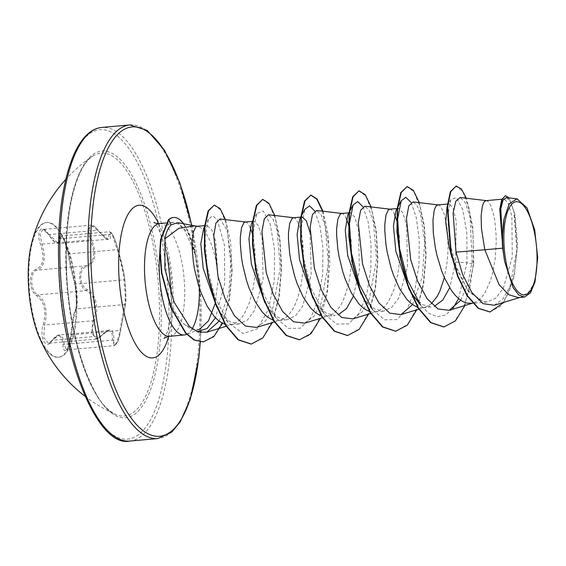 <?xml version="1.0" encoding="UTF-8"?>
<svg xmlns="http://www.w3.org/2000/svg" width="566" height="566" viewBox="0 0 566 566"><rect width="100%" height="100%" fill="white"/><g stroke="black" fill="none" stroke-linecap="round" stroke-linejoin="round"><path stroke-width="0.42" stroke-dasharray="2.83 2.12" d="M76.764 298.48A67.623 23.369 84.9 0 0 46.851 222.48A67.623 23.369 84.9 0 0 28.901 281.196A67.623 23.369 84.9 0 0 58.814 357.196A67.623 23.369 84.9 0 0 76.764 298.48M39.719 338.348A67.623 23.369 84.9 0 0 58.213 357.252A67.623 23.369 84.9 0 0 76.162 298.53A67.623 23.369 84.9 0 0 46.242 222.537A67.623 23.369 84.9 0 0 31.378 244.406M70.821 334.506C72.398 320.674 73.934 312.474 75.434 309.913C76.261 308.944 76.622 305.01 76.509 298.119C76.162 291.08 75.504 286.113 74.542 283.205C72.752 276.816 70.623 267.286 68.161 254.608C66.519 242.474 59.246 228.855 59.437 238.258C58.97 245.446 55.305 244.123 48.443 234.289C41.941 222.601 35.425 231.275 40.618 244.661C44.863 257.997 43.327 266.204 35.998 269.282C32.262 270.498 30.387 274.552 30.366 281.458C30.84 288.483 33.012 293.329 36.875 295.99C44.488 301.855 46.61 311.371 43.249 324.551C38.927 337.223 46.214 350.821 51.98 340.888C58.277 333.155 61.942 334.478 62.982 344.857C63.505 357.075 70.043 348.43 70.821 334.506L71.507 334.817L70.983 338.602L68.91 346.541L66.314 349.894L114.304 345.635M91.43 239.326L90.227 239.885L92.668 246.231C95.201 257.183 92.76 263.728 85.353 265.864C77.372 266.508 78.037 287.295 86.166 290.634C93.772 294.815 96.68 302.725 94.904 314.356L92.895 320.781L91.706 333.268L96.588 338.999L108.63 330.565L112.018 332.978L112.599 340.124L114.304 345.628L116.9 342.267L119.207 334.322L124.739 304.565C125.136 303.723 125.277 300.093 125.15 293.683L123.919 279.788C124.053 275.677 120.586 260.112 117.183 249.62L112.719 236.05L109.613 231.727L109.082 234.444A1.075 0.877 -8.3 0 1 110.356 234.862C109.203 226.973 115.478 238.739 117.827 248.856C121.216 259.985 124.845 276.272 124.93 280.679L125.843 293.492L125.687 303.539L120.551 330.912C118.917 342.784 113.292 350.198 113.851 339.77C113.915 328.266 109.832 326.794 101.611 335.348C95.746 343.873 89.478 332.122 94.133 321.368C99.694 309.46 96.036 293.202 87.037 289.58C83.301 287.379 81.214 283.255 80.768 277.22C80.825 271.284 82.664 267.789 86.287 266.72C95.626 263.07 97.338 253.936 91.43 239.326C86.032 228.084 91.671 220.641 98.13 230.447C106.995 241.13 111.07 242.602 110.356 234.862M75.434 309.913A1.075 1.061 53.5 0 1 75.858 309.064L74.415 312.121C73.113 317.123 71.903 324.601 70.792 334.548C69.278 344.538 67.786 349.654 66.307 349.894L64.241 344.418L62.656 337.308L59.09 334.966L48.52 343.272L43.731 337.569L44.53 325.075L45.888 318.715C46.844 307.26 44.148 299.336 37.802 294.936C30.203 291.49 29.517 270.845 36.988 270.159C43.122 268.107 45.344 261.584 43.646 250.589L41.863 244.179L40.066 234.197L42.875 229.463L49.129 234.557L58.539 243.613L61.545 236.001L64.75 240.288L68.819 253.915C71.274 267.286 73.516 277.347 75.554 284.082C76.332 286.792 76.877 291.412 77.195 297.942C77.309 304.331 77.033 307.968 76.375 308.859C74.655 311.611 73.035 320.264 71.507 334.817L119.872 330.523L120.551 330.912M65.974 267.661A131.963 45.598 84.9 0 0 115.648 414.411A131.963 45.598 84.9 0 0 115.655 414.411A131.963 45.598 84.9 0 0 159.364 301.388A131.963 45.598 84.9 0 0 92.711 156.145L92.711 156.145A131.963 45.598 84.9 0 0 65.974 267.661M199.409 329.426L191.329 329.384L183.179 323.398C172.772 311.449 165.626 294.065 161.749 271.255L160.433 248.078A56.586 19.555 84.9 0 0 159.768 253.717M186.221 334.52A56.586 19.555 84.9 0 0 192.171 328.811M199.402 288.073A56.586 19.555 84.9 0 0 199.338 285.83A56.586 19.555 84.9 0 0 195.164 254.467L187.756 232.35L177.731 222.629M203.732 228.19L206.831 225.438L211.514 229.329L215.703 241.151L218.186 279.71L215.009 303.878M194.4 225.933L198.624 226.733A50.523 17.454 84.9 0 1 218.186 279.71M252.698 221.837L253.978 221.249L258.365 225.53L262.157 238.35L263.07 279.208L254.467 310.522L247.285 320.151L238.838 324.035L229.966 321.778L221.292 313.762L216.658 306.871M252.146 233.199L254.813 248.969L255.407 264.018L254.382 279.979L253.221 287.818L249.578 302.265L244.3 313.925L241.13 318.354L237.67 321.693L232.739 324.304L230.1 324.813L224.935 324.198M502.311 241.562L499.771 211.429L501.349 202.373L504.172 199.034L508.31 203.328L511.855 216.148L512.287 257.063L503.287 288.419L495.915 298.063L487.276 301.968L483.152 301.692L467.841 290.634L452.008 257.841M486.095 200.633L487.687 201.128L489.3 202.861L490.885 205.783L493.693 214.889L494.797 220.853L496.092 234.89L496.205 242.63L495.179 258.584L492.413 273.916L490.375 280.87L485.097 292.537L481.928 296.959L478.468 300.298L474.775 302.47L470.954 303.411M455.708 262.093L466.971 262.765L466.879 233.058L462.698 209.576L456.5 197.647L450.755 199.621L447.649 205.423L449.39 203.894L453.076 208.231L456.175 221.094L455.708 262.093L449.673 287.74M431.327 303.737L426.615 306.744L422.795 307.692L431.483 306.921L422.597 304.657L413.923 296.641M410.506 291.752L409.303 289.757M437.935 204.906L439.527 205.408L441.14 207.142L444.211 214.104L446.638 225.134L447.451 231.855L448.046 246.903L447.748 254.87L447.02 262.865L444.395 277.616M422.795 307.692L417.574 307.09M397.176 209.003L398.457 208.415L402.843 212.689L406.636 225.501L407.548 266.374L398.945 297.688L391.757 307.324L383.323 311.201L374.43 308.937L365.77 300.928L361.136 294.03M396.625 220.365L399.292 236.135L399.886 251.184L398.86 267.145L397.7 274.984L394.056 289.431L388.778 301.091L385.609 305.52L382.149 308.859L377.218 311.47L374.579 311.979L369.414 311.364M349.017 213.276L350.297 212.696L354.684 216.976L358.476 229.81L359.389 270.647L353.354 296.301M348.465 224.645L351.132 240.409L351.727 255.464L351.429 263.423L349.54 279.257L347.934 286.75L343.449 299.966L340.619 305.371L337.449 309.8L333.99 313.132L330.296 315.304L326.476 316.252L335.157 315.481L326.271 313.203L317.611 305.194L312.977 298.31M326.476 316.252L321.255 315.644M309.949 232.202L311.229 274.927L302.626 306.248L295.445 315.87L286.997 319.755L278.111 317.491L269.444 309.482L264.824 302.591M293.457 217.74L295.049 218.243L296.662 219.976L299.732 226.938L302.159 237.968L302.973 244.689L303.567 259.737L303.27 267.704L301.381 283.538L297.737 297.985L295.289 304.246L292.459 309.652L289.29 314.073L285.83 317.413L282.137 319.585L278.26 320.533L273.095 319.924M389.776 209.187L391.368 209.689L392.981 211.415L394.622 214.464M341.616 213.467L343.208 213.962L344.821 215.696L346.463 218.738M299.655 219.169L302.138 216.976M245.297 222.021L246.889 222.523L248.502 224.256L250.144 227.299M494.252 305.258L503.018 298.89L510.079 286.184L517.083 248.962L514.374 213L510.582 201.821L506.344 197.576M534.941 282.179L528.616 292.035L521.031 297.122L518.484 297.617M197.138 226.301L198.624 226.733M450.755 199.621L447.671 216.028L449.63 242.022L457.01 269.876L468.669 291.681L483.152 301.692M458.573 298.629L466.971 262.765L473.332 263.876L473.077 233.935L469.094 208.373L462.747 191.52L455.786 186.044M489.873 311.979L500.365 306.312L508.813 292.565L514.459 272.996L516.991 250.66L513.794 211.033L509.612 199.465L505.127 195.73M443.723 326.95L454.484 321.453L463.462 307.89L469.9 287.896L473.332 263.876L473.728 263.841L472.752 226.619L466.377 198.256M503.995 302.301L514.062 276.824L517.55 244.187L515.046 214.882L508.99 197.888M464.87 305.548L473.728 263.841L472.094 261.471L470.105 217.294L465.521 202.996L460.193 197.52M219.155 321.12L228.855 292.834L231.154 258.308L227.065 230.235L220.004 218.985M256.532 327.431L265.73 320.689L273.095 307.211L280.212 268.036L277.121 230.645L273.074 219.134L268.56 214.755M304.692 323.151L313.889 316.401L321.269 302.902L328.372 263.721L325.273 226.329L321.219 214.832L316.719 210.481M352.851 318.87L362.056 312.121L369.428 298.636L376.532 259.476L373.44 222.077L369.393 210.573L364.879 206.201M412.564 304.572L422.385 276.618L424.677 241.866L420.404 213.382L416.824 205.076L413.038 201.92M460.724 300.291L467.99 283.318L472.094 261.471M195.164 254.467L184.849 230.581L178.87 224.214L172.913 222.367L167.918 224.808C163.708 228.919 161.218 236.68 160.433 248.078M452.694 308.711L445.35 315.113L437.249 316.698L428.872 313.352L420.722 305.35M411.121 202.487L416.265 217.486L419.236 239.687L418.967 265.256L414.935 289.764L407.272 308.986L396.766 319.606L384.682 319.818L372.57 309.637L365.77 300.928M362.962 206.767L368.105 221.766L371.077 243.967L370.808 269.536L366.775 294.044L359.113 313.267L348.606 323.886L336.522 324.099L324.41 313.911L311.314 288.809L303.242 257.028L301.303 227.709L304.883 209.264M314.802 211.047L319.946 226.046L322.917 248.248L322.648 273.817L318.616 298.332L310.953 317.547L300.44 328.167L288.356 328.372L276.243 318.184L263.155 293.075L255.082 261.294L253.144 231.975L256.723 213.538L263.296 211.047L270.18 224.164L274.552 249.571L274.255 280.736L268.319 309.659L257.282 328.903L242.97 333.544L228.091 322.471L215.122 297.716L207.043 266.338L204.956 237.161L208.472 219.148L212.59 215.787L217.21 219.516L224.497 245.297L224.66 284.033L215.462 317.83M197.301 331.718L183.179 323.398M406.777 186.554L413.661 191.393L420.007 206.349L424.394 229.188L425.703 256.497L423.276 284.167L417.036 308.053L407.463 324.559L395.556 331.23M358.618 190.834L365.502 195.666L371.841 210.616L376.234 233.461L377.543 260.77L375.124 288.441L368.876 312.326L359.304 328.839L347.397 335.511M322.521 211.16L328.924 246.96L327.381 290.033L316.783 325.11L308.633 335.532L299.244 339.791M262.299 199.388L269.183 204.227L275.529 219.184L279.915 242.022L281.224 269.331L278.797 297.009L272.557 320.887L262.985 337.393L251.078 344.064M213.884 205.09L220.535 209.802L226.577 224.263L231.77 272.119L229.315 298.19L223.301 320.483L214.231 335.772L203.088 341.921M419.272 202.656L424.394 225.968L426.127 254.941L423.601 284.592L416.71 309.821M371.112 206.937L376.234 230.249L377.968 259.221L375.442 288.872L368.551 314.102M322.953 211.217L328.075 234.522L329.808 263.494L327.282 293.153L320.391 318.382M274.793 215.49L279.915 238.802L281.649 267.775L279.123 297.426L272.232 322.655M225.544 219.643L230.603 242.312L232.194 270.598L229.52 299.294L222.53 323.228M194.959 254.488A56.048 19.364 84.9 0 0 173.182 217.528M195.475 255.004A56.048 19.364 84.9 0 0 183.646 223.775M68.161 254.608A1.075 0.509 -9.7 0 1 68.132 254.53A1.075 0.509 -9.7 0 1 68.819 253.915L117.183 249.62A1.075 0.531 164.9 0 0 117.841 248.899A1.075 0.531 164.9 0 0 117.827 248.856M74.542 283.205A1.075 0.99 -19.2 0 0 75.554 284.082L123.919 279.788A1.075 0.998 173.3 0 1 124.93 280.679L125.411 285.731C126.402 299.223 125.694 303.977 125.617 303.878L125.617 303.878A1.075 1.068 -159.2 0 0 125.687 303.539M124.93 280.665L124.004 274.05L117.841 248.899C115.627 241.25 113.681 236.135 112.011 233.56L109.613 231.727L61.425 235.987C61.892 235.597 63.194 238.102 65.345 243.493L68.132 254.53C69.71 262.985 72.809 277.368 74.592 283.439L76.198 293.089L76.544 301.6L75.858 309.064A1.075 1.061 53.5 0 1 76.375 308.859L124.739 304.565A1.075 1.068 -159.2 0 0 125.617 303.878L120.572 330.877C118.513 340.909 118.103 340.576 116.745 343.548L114.304 345.628M113.851 339.77A1.075 0.651 -177.2 0 1 112.599 340.124L64.241 344.418A1.075 0.637 -3 0 0 62.982 344.857M101.611 335.348A1.075 0.644 38.6 0 1 101.533 335.772A1.075 0.644 38.6 0 1 100.996 335.928L52.631 340.23A1.075 0.693 -145.9 0 0 52.044 340.449A1.075 0.693 -145.9 0 0 51.98 340.888M94.133 321.368L92.895 320.781L44.53 325.075L43.249 324.551M87.037 289.58A1.075 0.771 116.3 0 1 86.166 290.634L37.802 294.936A1.075 0.821 -59.9 0 0 36.875 295.99M86.287 266.72A1.075 0.835 -101.5 0 0 85.353 265.864L36.988 270.159A1.075 0.891 77.6 0 1 35.998 269.282M59.437 238.258A1.075 0.863 179.7 0 0 60.725 238.746L109.082 234.444L108.064 239.213L97.486 230.263A1.075 0.424 143.6 0 1 98.102 230.249A1.075 0.424 143.6 0 1 98.13 230.447M48.443 234.289A1.075 0.467 -31.9 0 0 48.471 234.494A1.075 0.467 -31.9 0 0 49.129 234.557L97.486 230.263L90.878 225.197L88.084 229.945L90.227 239.885L41.863 244.179L40.618 244.661M161.14 301.529A133.88 46.263 84.9 0 0 109.379 152.113A133.88 46.263 84.9 0 0 66.392 267.322A133.88 46.263 84.9 0 0 118.16 416.739A133.88 46.263 84.9 0 0 161.14 301.529M58.814 264.584A155.282 53.657 84.9 0 0 118.86 437.9A155.282 53.657 84.9 0 0 168.718 304.267A155.282 53.657 84.9 0 0 108.679 130.958A155.282 53.657 84.9 0 0 58.814 264.584M129.706 441.063A157.433 54.4 84.9 0 0 171.484 304.359A157.433 54.4 84.9 0 0 171.003 293.747M191.633 225.318A155.282 53.657 -95.1 0 1 200.824 301.416A155.282 53.657 -95.1 0 1 200.739 331.499M200.689 332.638A155.282 53.657 -95.1 0 1 200.173 341.921M129.932 124.937A157.433 54.4 -95.1 0 1 199.579 301.869A157.433 54.4 -95.1 0 1 157.794 438.565M159.598 223.549A56.586 19.555 -95.1 0 1 184.622 287.139A56.586 19.555 -95.1 0 1 169.609 336.275M158.629 223.591A76.622 26.475 -95.1 0 1 172.984 291.363A76.622 26.475 -95.1 0 1 168.647 336.402M166.807 252.861A157.433 54.4 84.9 0 0 101.845 127.435M167.918 224.808L168.293 219.933M46.242 222.537L46.851 222.48M85.027 396.25A147.988 147.988 0 0 0 115.648 414.404C93.659 407.761 67.729 336.834 66.533 267.428C64.085 212.568 76.99 164.904 92.711 156.145A147.988 147.988 0 0 0 65.762 179.422M200.329 341.935L200.838 332.659M200.888 331.471L200.958 301.522L191.789 225.346M164.232 338.447L167.26 332.009C170.578 322.238 172.057 308.357 171.689 290.365C172.071 256.207 156.011 219.997 153.924 222.353M199.416 329.433L186.66 334.35M196.671 226.287L195.532 226.067M238.838 324.035L230.157 324.806M487.269 301.968L472.66 303.263M383.323 311.201L374.635 311.972M286.997 319.755L278.316 320.526M504.165 199.027L501.809 199.232M449.39 203.887L447.487 204.057M397.629 208.486L397.226 208.521M349.47 212.766L349.066 212.802M302.138 216.969L300.751 217.096M253.978 221.249L252.747 221.363M519.772 297.504L521.031 297.122M206.831 225.438L204.651 225.629M226.209 326.285L232.739 324.304M274.369 322.004L280.899 320.023M322.528 317.731L329.058 315.743M370.688 313.451L377.218 311.47M418.847 309.17L425.377 307.189M472.263 303.298L473.537 302.909M172.913 222.367L165.803 222.997M397.764 207.227L397.261 208.175M349.604 211.507L349.102 212.455M324.41 313.911L317.604 305.201M301.445 215.78L300.942 216.736M276.243 318.184L269.444 309.482M256.723 213.538L252.783 221.009M228.091 322.471L221.292 313.762M208.472 219.148L204.538 226.655M468.669 291.681L467.841 290.634M108.608 330.565L59.09 334.959C56.947 335.058 54.605 336.89 52.044 340.449C50.084 342.748 48.909 343.689 48.52 343.272L96.588 338.999L101.533 335.772C105.17 331.888 107.54 330.148 108.63 330.565L108.63 330.565M42.867 229.463L42.867 229.463C44.198 230.532 42.372 226.782 48.471 234.494C54.718 243.373 53.6 240.649 55.065 242.29L58.539 243.613L108.064 239.213C107.151 238.364 107.087 241.272 98.102 230.249C93.086 224.518 93.326 225.7 90.878 225.197L42.875 229.456M58.213 357.252L58.814 357.196"/><path stroke-width="0.85" d="M65.762 179.422A147.988 147.988 0 0 0 31.378 244.406A67.623 23.369 84.9 0 0 28.3 281.252A67.623 23.369 84.9 0 0 39.719 338.348A147.988 147.988 0 0 0 85.027 396.25M536.985 254.268A46.73 16.145 -95.1 0 1 521.979 294.483A46.73 16.145 -95.1 0 1 503.91 242.326A46.73 16.145 -95.1 0 1 518.916 202.112A46.73 16.145 -95.1 0 1 536.985 254.268M159.768 253.717A56.586 19.555 84.9 0 0 159.294 271.376A56.586 19.555 84.9 0 0 184.325 334.966A56.586 19.555 84.9 0 0 186.221 334.52L186.66 334.35M192.171 328.811A56.586 19.555 84.9 0 0 199.402 288.073M215.009 303.878L208.507 320.788L199.409 329.426M195.532 226.067L177.731 222.629L171.01 224.964C168.187 227.674 166.178 232.265 164.996 238.725L178.842 228.324L194.4 225.933L197.534 226.308M216.658 306.871L203.229 268.433L200.817 243.727L203.732 228.19L204.538 226.655M224.935 324.198L222.105 323.002L218.108 320.299L214.217 316.472L206.979 305.866L200.859 292.254L198.348 284.74L194.548 269.204L193.303 261.584L192.136 247.561L192.171 241.519L193.353 232.117L195.695 227.037L197.138 226.301L204.651 225.629M502.665 248.177L504.695 261.634L513.121 287.67L518.704 294.914L524.441 297.086L518.484 297.617L508.579 294.667L499.021 284.549L484.821 249.762L502.665 248.177A50.523 17.454 -95.1 0 1 502.318 241.866A50.523 17.454 -95.1 0 1 502.311 241.562L499.764 209.441L501.702 199.487L505.523 195.695L502.247 199.105L500.273 208.175L502.283 241.413M486.491 200.633L460.193 197.52L455.793 201.27L453.14 213.021L455.998 252.132L484.821 249.762L481.461 228.636L481.128 215.851L482.31 206.441L483.364 203.321L484.652 201.369L486.095 200.633L501.809 199.232M452.008 257.841L449.057 246.599L445.746 222.254L447.048 206.845M472.66 303.263L466.922 303.128L462.903 301.614L458.906 298.905L455.014 295.077L451.279 290.231L444.551 277.97L441.657 270.866L437.03 255.599L435.346 247.816L433.301 232.916L432.969 220.124L434.15 210.722L435.204 207.602L436.492 205.642L437.935 204.906L447.487 204.057M449.673 287.74L442.796 300.058L434.256 306.355M411.121 202.487L405.872 197.301L401.202 200.704L397.622 219.141L399.561 248.46L407.633 280.241L420.722 305.35L410.506 291.752M409.303 289.757L395.875 251.325L393.434 225.947L395.974 210.616L397.176 209.003M444.395 277.616L439.768 291.405L436.938 296.817L431.327 303.737M417.574 307.09L414.744 305.895L410.746 303.185L406.855 299.357L399.617 288.759L393.497 275.147L390.986 267.626L387.186 252.096L385.941 244.47L384.774 230.447L384.809 224.405L385.991 215.002L388.333 209.922L389.776 209.187L397.226 208.521M361.136 294.03L347.708 255.599L345.274 230.213L347.814 214.896L349.017 213.276M369.414 311.364L366.584 310.168L362.587 307.465L358.695 303.638L351.458 293.032L345.338 279.42L342.826 271.906L339.027 256.37L337.782 248.75L336.614 234.727L336.65 228.685L337.831 219.283L340.173 214.203L341.616 213.467L349.066 212.802M353.354 296.301L346.526 308.555L338.072 314.873M312.977 298.31L299.555 259.879L297.115 234.515L299.655 219.169L300.942 216.736M321.255 315.644L318.425 314.448L314.427 311.739L310.536 307.911L303.298 297.313L297.178 283.7L294.667 276.18L290.867 260.65L289.622 253.023L288.455 239.008L288.49 232.959L289.672 223.556L292.014 218.476L293.457 217.74L300.751 217.096M264.824 302.591L251.389 264.159L248.955 238.795L251.495 223.45L252.698 221.837M273.095 319.924L270.265 318.729L266.268 316.019L262.376 312.191L255.139 301.593L249.019 287.981L246.507 280.46L242.708 264.93L241.463 257.304L240.295 243.281L240.331 237.239L241.512 227.836L243.854 222.756L245.297 222.021L252.747 221.363M394.622 214.464L396.625 220.365M346.463 218.738L348.465 224.645M302.138 216.976L306.27 220.754L309.949 232.202M250.144 227.299L252.146 233.199M455.998 252.132L462.606 274.439L471.952 292.686L482.954 303.638L494.252 305.258L519.772 297.504M517.083 198.843L506.344 197.576L503.004 200.208L500.839 208.684L502.162 238.399L504.037 218.95L509.28 203.689L517.083 198.843L526.988 207.856L534.707 229.86L537.7 257.707L534.941 282.179L530.455 292.933L524.441 297.086M466.377 198.256L461.318 188.895L456.189 186.009L450.38 191.655L447.246 206.378L450.734 252.245L457.569 276.151L467.07 295.806L478.192 308.329L489.873 311.979M456.189 186.009L450.784 191.619L447.649 206.342L451.137 252.21L457.972 276.116L467.474 295.77L478.595 308.293L490.071 311.958L503.995 302.301M508.99 197.888L505.523 195.695M502.162 238.399L502.014 237.833M164.996 238.725L164.89 268.921L174.257 302.407L189.525 326.575L198.185 332.037L206.76 332.2L219.155 321.12M245.694 222.028L220.004 218.985L215.929 223.061L213.764 235.64L218.037 276.724L224.964 298.332L234.416 315.743L245.375 326.037L256.532 327.431L274.369 322.004M293.853 217.747L268.56 214.755L264.308 218.816L261.973 231.381L266.211 272.501L273.137 294.094L282.604 311.498L293.556 321.771L304.692 323.151L322.528 317.731M342.013 213.474L316.719 210.474L312.467 214.535L310.133 227.136L314.371 268.22L321.297 289.813L330.756 307.218L341.701 317.484L352.851 318.87L370.688 313.451M390.172 209.194L364.879 206.201L360.627 210.262L358.292 222.834L362.53 263.947L369.457 285.533L378.916 302.93L389.868 313.21L401.011 314.597L412.564 304.572M438.332 204.913L413.038 201.92L408.793 205.974L406.452 218.554L410.69 259.653L417.616 281.252L427.075 298.657L438.027 308.93L449.171 310.317L460.724 300.291M458.573 298.629L452.694 308.711M372.57 309.637L359.474 284.528L351.401 252.754L349.463 223.429L353.043 204.984L357.705 201.581L362.962 206.767M301.445 215.78L304.883 209.264L309.545 205.861L314.802 211.047M215.462 317.83L207.078 328.506L197.301 331.718M443.723 326.95L430.606 322.655L418.232 308.18L407.831 285.802L400.516 258.952L396.957 231.777L397.233 208.444L400.841 192.546L407.18 186.518L413.385 190.409L419.272 202.656M395.556 331.23L382.439 326.929L370.072 312.453L359.665 290.075L352.363 263.232L348.798 236.057L349.073 212.731L352.682 196.834L359.014 190.799L365.226 194.683L371.112 206.937M347.397 335.511L334.28 331.209L321.905 316.734L311.505 294.348L304.197 267.506L300.638 240.331L300.914 216.997L304.522 201.107L310.861 195.079L317.066 198.963L322.953 211.217M310.663 195.1L316.755 199.119L322.521 211.16M299.244 339.791L286.127 335.489L273.753 321.014L263.353 298.636L256.037 271.793L252.478 244.611L252.754 221.278L256.363 205.387L262.702 199.352L268.907 203.244L274.793 215.49M251.078 344.064L238.053 339.833L225.756 325.563L215.384 303.454L208.04 276.866L204.383 249.832L204.552 226.534L208.118 210.927L214.288 205.055L220.075 208.571L225.544 219.643M203.088 341.921L194.188 340.088L185.598 333.233L170.734 307.395L161.487 273.003L159.754 252.401L160.539 239.687L168.293 219.933L168.689 219.898L171.01 224.964M464.87 305.548L455.453 320.851L443.928 326.936L431.009 322.62L418.635 308.145L408.228 285.766L400.919 258.917L397.36 231.742L397.636 208.408L401.244 192.511L407.18 186.518M416.71 309.821L407.294 325.132L395.761 331.216L382.842 326.893L370.468 312.418L360.068 290.04L352.76 263.197L349.201 236.022L349.477 212.696L353.085 196.798L359.014 190.799M368.551 314.102L359.127 329.412L347.602 335.497L334.683 331.174L322.309 316.698L311.908 294.313L304.6 267.47L301.041 240.288L301.317 216.962L304.925 201.071L310.861 195.079M320.391 318.382L310.975 333.685L299.449 339.77L286.53 335.454L274.156 320.979L263.749 298.6L256.44 271.751L252.882 244.576L253.158 221.242L256.766 205.352L262.702 199.352M272.232 322.655L262.808 337.966L251.283 344.05L238.456 339.798L226.159 325.528L215.787 303.418L208.444 276.831L204.786 249.797L204.956 226.499L208.521 210.892L214.288 205.055M222.53 323.228L213.778 336.614L203.286 341.906L194.591 340.053L186.002 333.197L171.13 307.359L161.883 272.968L160.157 252.365L160.942 239.651L168.689 219.898A56.048 19.364 84.9 0 1 173.585 217.486A56.048 19.364 84.9 0 1 183.646 223.775M504.695 261.634A50.254 17.362 -95.1 0 1 504.037 218.95M173.585 217.486L173.182 217.528A56.048 19.364 84.9 0 0 168.293 219.933M60.067 264.131A157.433 54.4 84.9 0 0 129.706 441.063C97.727 448.166 60.604 358.052 58.68 264.478C57.477 221.115 61.899 186.051 71.946 159.279C76.488 147.698 81.808 139.229 87.907 133.866C92.357 129.989 97.005 127.845 101.845 127.435A157.433 54.4 84.9 0 0 60.067 264.131M200.739 331.499A155.282 53.657 -95.1 0 1 200.689 332.638M200.173 341.921A155.282 53.657 -95.1 0 1 143.467 430.938A155.282 53.657 -95.1 0 1 90.921 261.733A155.282 53.657 -95.1 0 1 127.329 127.973A155.282 53.657 -95.1 0 1 191.633 225.318M200.329 341.935L198.836 358.052L190.254 399.539L180.144 422.01L171.746 432.12L157.794 438.565A157.433 54.4 -95.1 0 1 88.154 261.641A157.433 54.4 -95.1 0 1 129.932 124.937L101.845 127.435M184.325 334.966L169.609 336.275A56.586 19.555 -95.1 0 1 144.578 272.678A56.586 19.555 -95.1 0 1 159.598 223.549C156.266 223.407 154.376 223.011 153.924 222.353M168.647 336.402A76.622 26.475 -95.1 0 1 139.3 349.83A76.622 26.475 -95.1 0 1 118.761 271.786A76.622 26.475 -95.1 0 1 130.774 210.297A76.622 26.475 -95.1 0 1 158.629 223.591M171.003 293.747A157.433 54.4 84.9 0 0 166.807 252.861M200.838 332.659L200.888 331.471M398.457 208.415L397.629 208.486M350.297 212.696L349.47 212.766M157.794 438.565L129.706 441.063M489.668 311.993L490.071 311.958M206.76 332.2L226.209 326.285M401.011 314.597L418.847 309.17M449.171 310.317L472.263 303.298M165.803 222.997L159.598 223.549M401.202 200.704L397.764 207.227M397.261 208.175L395.974 210.616M353.043 204.984L349.604 211.507M349.102 212.455L347.814 214.896M252.783 221.009L251.495 223.45M443.928 326.936L443.525 326.971M395.761 331.216L395.358 331.252M347.602 335.497L347.199 335.532M299.449 339.77L299.046 339.805M251.283 344.05L250.88 344.086M203.286 341.906L202.89 341.942M169.609 336.275C165.548 337.421 163.751 338.143 164.232 338.447M191.789 225.346L179.868 182.945L164.529 150.28L147.273 130.463L129.932 124.937"/></g></svg>
